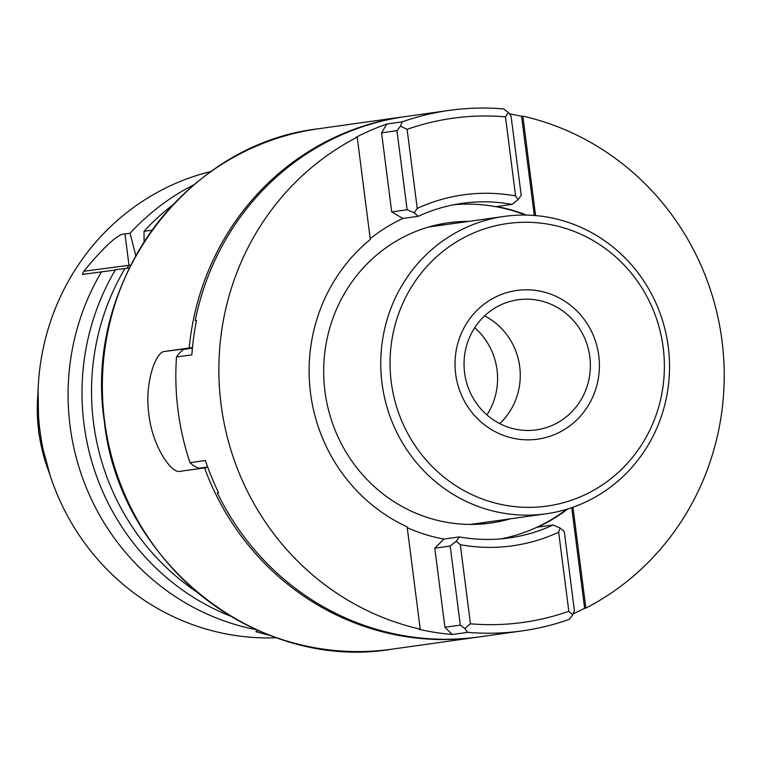 <?xml version="1.0" encoding="UTF-8"?>
<svg xmlns="http://www.w3.org/2000/svg" width="760" height="760" viewBox="0 0 760 760"><rect width="100%" height="100%" fill="white"/><g stroke="black" fill="none" stroke-linecap="round" stroke-linejoin="round"><path stroke-width="1.14" d="M211.071 171.465A236.502 227.23 82 0 0 39.909 430.226A236.502 227.23 -98 0 0 276.545 637.744M115.339 269.99L82.365 274.455L83.771 271.253C104.852 245.784 118.588 233.348 124.973 233.975L130.102 233.254L135.755 255.607M193.952 184.727A236.502 227.23 82 0 0 130.102 233.254M101.517 271.767A236.502 227.23 82 0 0 70.062 425.999A236.502 227.23 82 0 0 256.433 629.707M83.771 271.253L130.73 265.069M230.28 616.037A236.502 227.23 82 0 1 115.444 269.809L124.973 268.47A236.502 227.23 82 0 0 196.137 591.546M124.973 268.47L129.314 267.919M207.841 467.457L179.892 471.361C171.494 473.68 152.38 446.338 148.903 414.589C144.267 383.002 155.847 351.538 164.53 351.462L192.47 347.558M382.023 383.287A150.166 144.276 -98 0 1 504.269 216.4A150.166 144.276 -98 0 1 668.268 346.911A150.166 144.276 -98 0 1 546.031 513.808A150.166 144.276 -98 0 1 382.023 383.287M663.176 347.538A142.652 137.056 -98 0 1 545.338 506.312A142.652 137.056 -98 0 1 391.248 382.09A142.652 137.056 -98 0 1 509.086 223.316A142.652 137.056 -98 0 1 663.176 347.538M464.597 372.77A65.692 63.118 82 0 0 536.341 429.875A65.692 63.118 82 0 0 589.827 356.858A65.692 63.118 82 0 0 518.073 299.753A65.692 63.118 82 0 0 464.597 372.77M486.932 414.922A65.692 63.118 82 0 0 497.031 369.882A65.692 63.118 -98 0 0 474.696 327.731M172.577 205.076A236.502 227.23 82 0 0 144.03 231.296L151.934 230.185M271.035 635.74L255.873 631.683L258.267 630.534M144.03 231.296L144.086 241.708M598.775 355.718A75.078 72.133 -98 0 1 537.653 439.166A75.078 72.133 -98 0 1 455.648 373.91A75.078 72.133 -98 0 1 516.771 290.462A75.078 72.133 -98 0 1 598.775 355.718M499.719 423.595A65.692 63.118 82 0 0 519.716 366.7A65.692 63.118 82 0 0 484.595 315.875M207.698 467.067L198.569 468.236L193.41 465.595L190.019 462.678A262.789 252.481 -98 0 1 178.049 410.495A262.789 252.481 -98 0 1 176.482 357L179.037 353.352L183.35 349.486L192.413 348.213M370.215 238.707A168.929 162.307 82 0 1 402.876 218.462L391.704 211.916L381.577 132.839L386.821 124.013A262.789 252.481 -98 0 0 355.974 137.332L357.209 137.161A262.789 252.481 82 0 0 221.075 404.462A262.789 252.481 82 0 0 420.233 629.147L418.998 629.318A262.789 252.481 -98 0 0 452.219 634.495L444.913 627.275L434.786 548.188L443.945 539.068L459.334 536.902A168.929 162.307 82 0 0 509.171 537.938A168.929 162.307 82 0 0 553.109 524.989L560.139 528.038L564.281 531.534L574.408 610.612L572.698 614.878L569.164 619.428A262.789 252.481 -98 0 1 522.225 630.876A262.789 252.481 -98 0 1 467.609 632.339L452.219 634.495M386.821 124.013L402.211 121.856A262.789 252.481 -98 0 1 449.141 110.409A262.789 252.481 -98 0 1 503.766 108.946L508.336 112.451L505.466 116.859A254.524 244.54 82 0 0 407.103 129.352L417.231 208.439A177.194 170.24 -98 0 1 515.593 195.938L505.466 116.859M509.352 113.829A262.789 252.481 -98 0 1 521.597 116.289L522.832 116.109L535.582 215.574M571.739 507.651L584.62 608.275L585.865 608.105A262.789 252.481 82 0 0 722 340.803A262.789 252.481 82 0 0 522.832 116.109M176.482 357L191.871 354.834A262.789 252.481 82 0 1 196.489 320.368L195.244 320.54A262.789 252.481 -98 0 1 406.125 116.451L449.141 110.409M198.569 468.236L207.66 466.953M190.019 462.678L205.409 460.522A262.789 252.481 82 0 0 218.566 492.736L217.332 492.907A262.789 252.481 -98 0 0 479.208 636.918L522.225 630.876M584.62 608.275A262.789 252.481 -98 0 1 573.116 613.833M357.209 137.161L370.31 239.457A168.929 162.307 82 0 0 310.526 393.091A168.929 162.307 82 0 0 407.132 526.851L420.233 629.147M407.227 527.639A168.929 162.307 82 0 0 443.945 539.068M501.039 538.859A168.929 162.307 82 0 0 566.656 509.286M553.109 524.989L537.719 527.145A168.929 162.307 82 0 0 567.777 508.943M558.676 532.209A177.194 170.24 -98 0 1 460.313 544.711L470.44 623.798A254.524 244.54 82 0 0 568.803 611.297L558.676 532.209L560.139 528.038M459.334 536.902L456.247 541.244L460.313 544.711M407.103 129.352L400.472 126.16L402.211 121.856M381.577 132.839L396.967 130.673L400.472 126.16M396.967 130.673L407.094 209.75L414.171 212.838L417.231 208.439M402.876 218.462L418.266 216.296A168.929 162.307 82 0 1 462.194 203.347A168.929 162.307 82 0 1 512.04 204.383L518.073 199.633L515.593 195.938M418.266 216.296L414.171 212.838M518.073 199.633L521.198 195.254L511.072 116.175L508.336 112.451M526.519 215.08A168.929 162.307 82 0 0 496.65 206.539L512.04 204.383M521.597 116.289L534.308 215.469M525.35 215.061A168.929 162.307 82 0 0 454.119 204.706M572.945 507.233L585.865 608.105M510.35 518.814A151.63 145.682 -98 0 1 490.561 523.07A151.63 145.682 -98 0 1 324.957 391.286A151.63 145.682 -98 0 1 448.39 222.766A151.63 145.682 -98 0 1 468.597 221.407M485.611 522.291A151.63 145.682 -98 0 1 478.106 524.258M436.097 225.055A151.63 145.682 -98 0 1 443.849 224.884M391.704 211.916L407.094 209.75M444.913 627.275L460.303 625.109L450.176 546.031L434.786 548.188M450.176 546.031L456.247 541.244M460.303 625.109L464.835 628.577L470.44 623.798M467.609 632.339L464.835 628.577M568.803 611.297L572.698 614.878M195.244 320.54L196.479 320.378M38 392.625A170.99 164.284 82 0 0 38.722 431.233A170.99 164.284 -98 0 0 49.258 472.805M126.825 268.233L128.991 265.316L124.973 233.975M391.571 649.22C257.06 671.84 118.703 561.697 104.272 420.859C83.23 283.319 185.278 143.925 318.488 128.754A262.789 252.481 82 0 0 104.566 420.822A262.789 252.481 82 0 0 391.571 649.22L477.147 637.203A262.789 252.481 -98 0 1 204.535 467.903M189.173 347.994A262.789 252.481 -98 0 1 404.063 116.736L318.488 128.754M164.53 351.462L192.441 347.909M50.274 475.94L38.77 433.399L38.104 389.329M405.099 116.593L404.063 116.736M477.147 637.203L478.173 637.061M428.592 227.021L504.269 216.4M470.354 524.428L546.031 513.808"/></g></svg>
